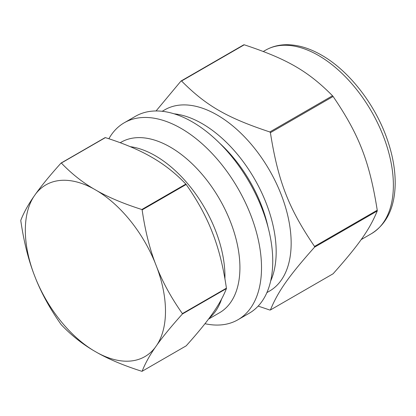 <?xml version="1.0" encoding="UTF-8"?>
<svg xmlns="http://www.w3.org/2000/svg" width="416" height="416" viewBox="0 0 416 416"><rect width="100%" height="100%" fill="white"/><g stroke="black" fill="none" stroke-linecap="round" stroke-linejoin="round"><path stroke-width="0.62" d="M333.102 96.476C359.076 134.618 369.522 161.543 377.239 210.226L314.538 246.423C288.564 208.286 278.117 181.355 270.4 132.678L333.102 96.476A125.642 72.54 -120 0 0 332.53 95.763L269.828 131.96C227.011 117.785 206.118 105.721 181.558 81L244.26 44.798C287.076 58.978 307.97 71.042 332.53 95.763M244.26 44.798A125.642 72.54 -120 0 0 243.688 44.85L180.986 81.052L156.057 110.963M258.164 306.098L269.828 310.029A125.642 72.54 -120 0 0 270.4 309.977C278.117 291.288 288.564 276.422 314.538 247.187L377.239 210.99C369.522 229.679 359.076 244.546 333.102 273.775L270.4 309.977M204.968 323.705A113.714 65.655 -120 0 0 237.962 319.738L249.194 313.253A113.714 65.655 -120 0 0 249.2 181.943A113.714 65.655 -120 0 0 135.481 116.293L124.244 122.777A113.714 65.655 -120 0 0 108.878 138.752M266.89 292.604L269.474 291.112A104.681 60.44 -120 0 0 269.48 170.238A104.681 60.44 -120 0 0 164.798 109.798L162.209 111.29M314.538 247.187A125.642 72.54 -120 0 0 314.538 246.423M270.4 132.678A125.642 72.54 -120 0 0 269.828 131.96M181.558 81A125.642 72.54 -120 0 0 180.986 81.052M182.38 313.607C171.553 298.23 163.098 282.948 157.019 267.748L155.132 262.881C149.349 247.515 145.023 229.845 142.137 209.888L186.17 184.465C196.997 199.841 205.452 215.124 211.531 230.324L213.418 235.191C219.201 250.557 223.527 268.221 226.413 288.184L182.38 313.607A114.254 65.967 -120 0 1 182.38 314.012L226.413 288.595C223.527 296.052 219.201 303.956 213.418 312.307L211.531 314.99C205.452 323.513 196.997 333.798 186.17 345.847L142.137 371.264C145.023 363.808 149.349 355.904 155.132 347.552L157.019 344.864C163.098 336.341 171.553 326.061 182.38 314.012M105.378 137.618C123.063 143.239 137.909 149.432 149.916 156.192L153.691 158.371C165.402 165.303 176.124 173.878 185.864 184.085L141.835 209.508C124.15 203.887 109.304 197.694 97.297 190.934L93.517 188.75C81.806 181.818 71.084 173.248 61.35 163.036L105.378 137.618A114.254 65.967 -120 0 0 105.071 137.644L61.043 163.067C50.216 175.11 41.761 185.396 35.682 193.918L33.795 196.607C28.012 204.953 23.681 212.857 20.8 220.319A114.254 65.967 -120 0 0 20.8 220.724C23.681 240.687 28.012 258.352 33.795 273.723L35.682 278.59C41.761 293.784 50.216 309.072 61.043 324.444A114.254 65.967 -120 0 0 61.35 324.823C71.084 335.036 81.806 343.606 93.517 350.537L97.297 352.716C109.304 359.481 124.15 365.669 141.835 371.29A114.254 65.967 -120 0 0 142.137 371.264M155.132 262.881A99.107 57.221 -120 0 0 97.297 190.934M93.517 188.75A99.107 57.221 -120 0 0 35.682 193.918M33.795 196.607A99.107 57.221 -120 0 0 33.795 273.723M35.682 278.59A99.107 57.221 -120 0 0 93.517 350.537M97.297 352.716A99.107 57.221 -120 0 0 155.132 347.552M157.019 344.864A99.107 57.221 -120 0 0 157.019 267.748M142.137 209.888A114.254 65.967 -120 0 0 141.835 209.508M61.35 163.036A114.254 65.967 -120 0 0 61.043 163.067M186.17 184.465A114.254 65.967 -120 0 0 185.864 184.085M237.962 319.738A113.714 65.655 -120 0 0 237.962 188.432A113.714 65.655 -120 0 0 124.244 122.777M208.494 319.124L219.534 312.749A98.452 56.841 -120 0 0 219.534 199.072A98.452 56.841 -120 0 0 121.082 142.23L120.229 142.724M209.253 318.11A98.452 56.841 -120 0 0 221.608 298.99M224.91 278.788A98.452 56.841 -120 0 0 130.229 146.671M377.239 210.99A125.642 72.54 -120 0 0 377.239 210.226M226.413 288.595A114.254 65.967 -120 0 0 226.413 288.184M371.436 233.683A105.929 61.157 -120 0 0 387.676 148.803A105.929 61.157 -120 0 0 318.474 55.458A105.929 61.157 -120 0 0 265.512 50.211C271.986 46.514 279.204 44.678 287.154 44.71C298.288 44.845 309.764 48.324 321.589 55.151C349.17 70.788 375.372 104.655 387.353 139.734C392.595 154.866 395.205 169.307 395.2 183.05C394.966 206.996 387.041 223.876 371.436 233.683L361.119 239.642M270.65 281.055A104.681 60.44 -120 0 0 202.155 123.63A104.681 60.44 -120 0 0 174.096 113.812M268.086 227.349A100.942 58.282 -120 0 0 219.32 142.886M265.512 50.211L263.344 51.464"/></g></svg>

